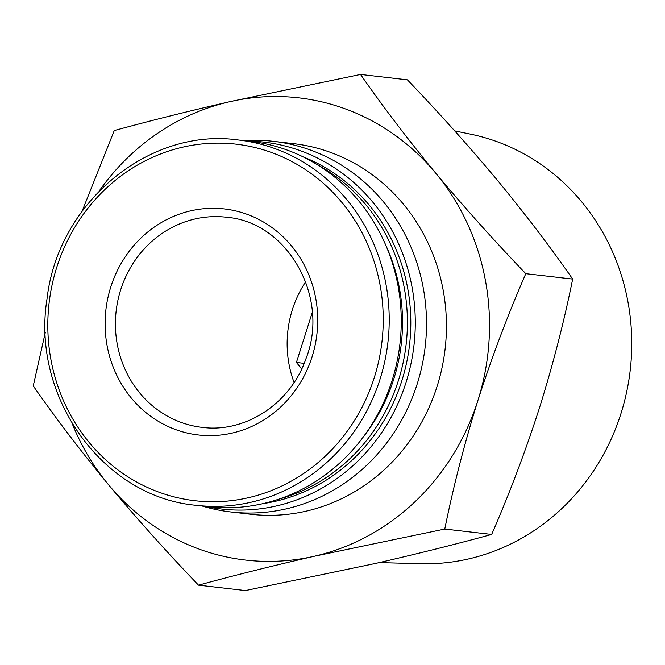 <?xml version="1.0" encoding="UTF-8"?>
<svg xmlns="http://www.w3.org/2000/svg" width="665" height="665" viewBox="0 0 665 665"><rect width="100%" height="100%" fill="white"/><g stroke="black" fill="none" stroke-linecap="round" stroke-linejoin="round"><path stroke-width="1" d="M99.193 190.996A232.642 217.189 96.6 0 1 229.99 101.645A232.642 217.189 96.6 0 1 435.758 173.208C464.062 207.098 494.07 240.589 525.791 273.681C507.844 314.836 491.876 357.113 477.894 400.513C464.336 443.937 453.306 486.78 444.785 529.049L314.254 556.256C272.384 565.873 233.806 575.516 198.511 585.167C166.807 552.091 136.799 518.6 108.486 484.694C80.615 450.862 55.536 417.936 33.25 385.924L45.345 332.325M82.086 211.246L114.255 130.556C149.559 120.897 188.137 111.255 229.99 101.645L360.53 74.438C382.782 106.425 407.861 139.351 435.758 173.208A232.642 217.189 96.6 0 1 477.894 400.513A232.642 217.189 96.6 0 1 314.254 556.256A232.642 217.189 96.6 0 1 108.486 484.694A232.642 217.189 96.6 0 1 72.377 424.029M232.002 433.123A113.765 106.209 96.6 0 1 107.115 345.734A113.765 106.209 96.6 0 1 190.805 210.813A113.765 106.209 96.6 0 1 315.7 298.203A113.765 106.209 96.6 0 1 232.002 433.123M238.419 139.991L250.447 141.371A183.873 171.661 96.6 0 1 401.145 314.528A183.873 171.661 96.6 0 1 262.725 503.696A183.873 171.661 96.6 0 1 208.411 506.705L196.383 505.325C103.258 497.287 31.006 397.246 47.049 298.743C57.938 202.684 148.785 127.248 238.419 139.991A183.873 171.661 96.6 0 1 389.108 313.14A183.873 171.661 96.6 0 1 250.697 502.316A183.873 171.661 96.6 0 1 196.383 505.325M385.559 244.728A176.109 164.413 96.6 0 1 363.464 436.739M316.922 164.479A179.874 167.929 96.6 0 1 406.14 344.37A179.874 167.929 96.6 0 1 278.402 499.299M303.099 156.857A179.874 167.929 96.6 0 1 410.18 338.244A179.874 167.929 96.6 0 1 275.285 501.319A179.874 167.929 96.6 0 1 263.207 503.588M247.787 141.063A184.679 172.41 96.6 0 1 414.694 307.438A184.679 172.41 96.6 0 1 276.158 506.007A184.679 172.41 96.6 0 1 205.751 506.406M244.08 140.639A186.541 174.147 96.6 0 1 273.523 141.346A186.541 174.147 96.6 0 1 426.398 317.006A186.541 174.147 96.6 0 1 285.983 508.925A186.541 174.147 96.6 0 1 230.88 511.975A186.541 174.147 96.6 0 1 202.044 505.974M273.523 141.346L293.448 143.64A186.541 174.147 96.6 0 1 446.323 319.3A186.541 174.147 96.6 0 1 305.9 511.219A186.541 174.147 96.6 0 1 250.796 514.269L230.88 511.975M360.53 74.438L407.396 79.833C439.116 112.925 469.133 146.416 497.428 180.306C525.325 214.163 550.404 247.089 572.665 279.076C564.144 321.345 553.114 364.187 539.556 407.612C525.574 451.011 509.606 493.289 491.659 534.444C456.365 544.103 417.786 553.737 375.916 563.355L245.385 590.562L198.511 585.167M444.785 529.049L491.659 534.444M525.791 273.681L572.665 279.076M454.719 130.905L470.08 134.047A216.973 202.559 96.6 0 1 631.75 344.595A216.973 202.559 96.6 0 1 468.293 558.999A216.973 202.559 96.6 0 1 420.646 563.721L379.283 562.59M305.676 281.785A105.768 98.744 -83.4 0 0 294.08 382.508M301.744 368.892L296.407 362.458L312.276 312.434M296.407 362.458L304.179 363.356M248.028 497.794A179.467 167.547 96.6 0 1 56.791 267.23A179.467 167.547 96.6 0 1 341.768 202.293A179.467 167.547 96.6 0 1 248.028 497.794M195.094 218.951A105.768 98.744 -83.4 0 0 115.477 327.77A105.768 98.744 -83.4 0 0 202.16 427.371C245.161 433.139 290.356 403.821 305.775 359.2C330.422 298.311 288.244 222.027 226.341 217.222A105.768 98.744 -83.4 0 0 195.094 218.951"/></g></svg>
